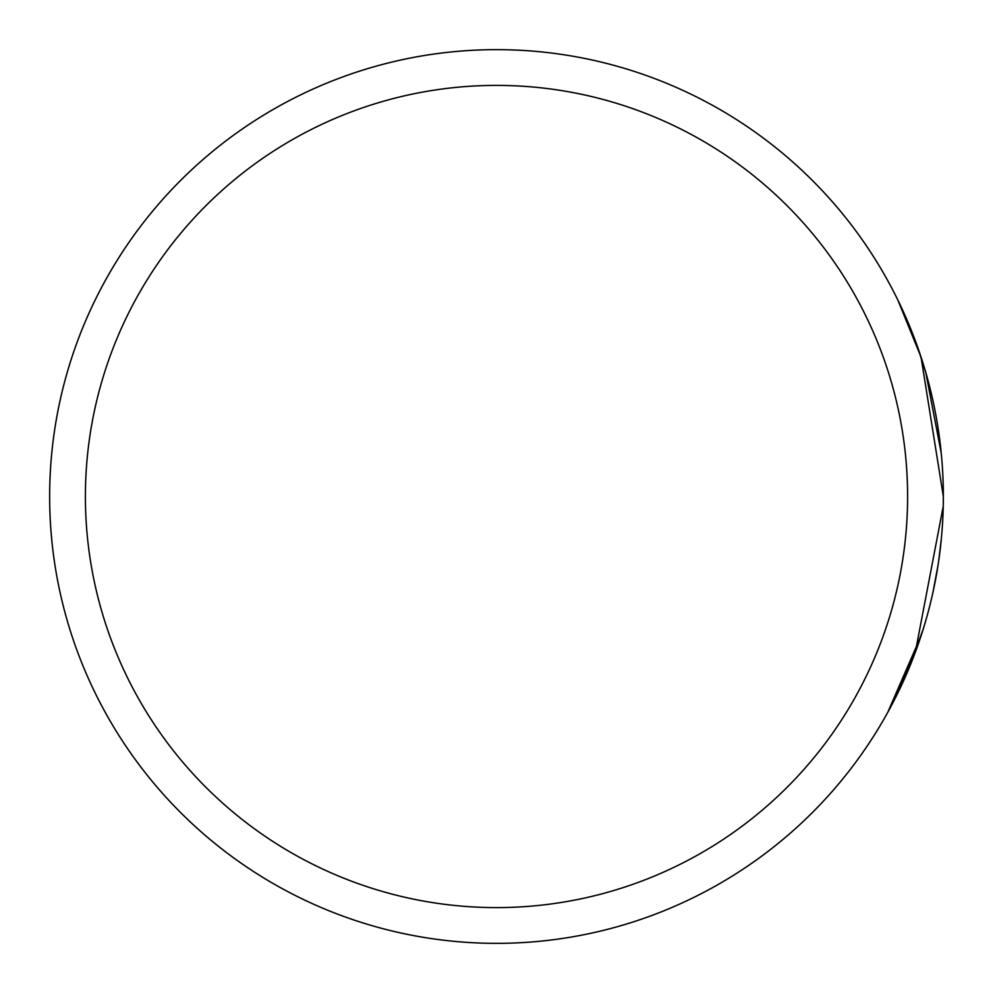 <?xml version="1.0" encoding="UTF-8"?>
<svg xmlns="http://www.w3.org/2000/svg" width="993" height="993" viewBox="0 0 993 993"><rect width="100%" height="100%" fill="white"/><g stroke="black" fill="none" stroke-linecap="round" stroke-linejoin="round"><path stroke-width="1.49" d="M943.238 506.281L943.35 496.5A446.85 446.85 0 0 1 496.5 943.35A446.85 446.85 0 0 1 49.65 496.5A446.85 446.85 0 0 1 496.5 49.65A446.85 446.85 0 0 1 943.35 496.5L943.238 506.281L915.31 652.289L887.668 712.527L921.169 635.557M941.24 453.093L925.724 372.238L916.8 344.757M919.977 353.88L926.779 375.95M933.023 592.002L937.988 565.514M943.127 482.288L943.164 483.579M908.595 669.27L923.304 628.817M938.807 560.027L941.389 538.38M917.458 346.594L898.826 302.058M897.846 300.035L921.045 357.07L943.35 496.5A446.85 446.85 0 0 0 496.5 49.65A446.85 446.85 0 0 0 49.65 496.5M85.398 496.5A411.102 411.102 0 0 0 496.5 907.602A411.102 411.102 0 0 0 907.602 496.5A411.102 411.102 0 0 0 496.5 85.398A411.102 411.102 0 0 0 85.398 496.5"/></g></svg>
